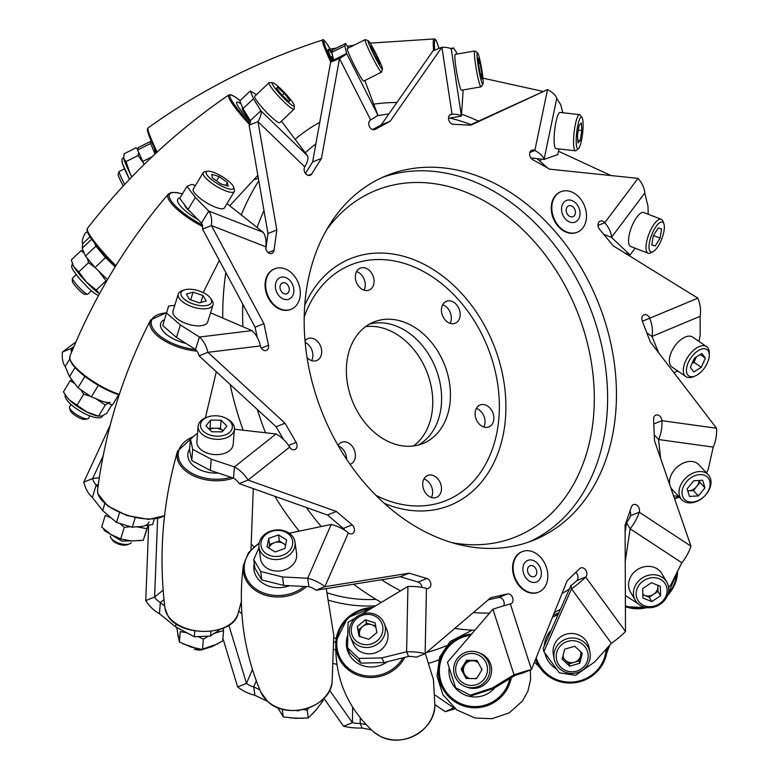 <?xml version="1.0" encoding="UTF-8"?>
<svg xmlns="http://www.w3.org/2000/svg" width="779" height="779" viewBox="0 0 779 779"><rect width="100%" height="100%" fill="white"/><g stroke="black" fill="none" stroke-linecap="round" stroke-linejoin="round"><path stroke-width="1.17" d="M476.329 408.449A11.821 8.939 -111.9 0 1 484.304 417.174A11.821 8.939 -111.9 0 1 483.798 427.009A11.821 8.939 68.1 0 0 484.304 417.174A11.821 8.939 68.1 0 0 476.329 408.449M493.146 413.62A11.821 8.939 68.1 0 0 480.068 404.983A11.821 8.939 68.1 0 0 475.833 418.274A11.821 8.939 68.1 0 0 488.9 426.911A11.821 8.939 68.1 0 0 493.146 413.62M442.647 304.774A11.821 8.939 -111.9 0 1 450.613 313.509A11.821 8.939 -111.9 0 1 450.116 323.334A11.821 8.939 68.1 0 0 450.613 313.509A11.821 8.939 68.1 0 0 442.647 304.774M459.454 309.945A11.821 8.939 68.1 0 0 446.386 301.307A11.821 8.939 68.1 0 0 442.151 314.609A11.821 8.939 68.1 0 0 455.218 323.236A11.821 8.939 68.1 0 0 459.454 309.945M356.568 271.579A11.821 8.939 -111.9 0 1 364.533 280.313A11.821 8.939 -111.9 0 1 364.036 290.139A11.821 8.939 68.1 0 0 364.533 280.313A11.821 8.939 68.1 0 0 356.568 271.579M373.375 276.749A11.821 8.939 68.1 0 0 360.307 268.112A11.821 8.939 68.1 0 0 356.071 281.414A11.821 8.939 68.1 0 0 369.139 290.041A11.821 8.939 68.1 0 0 373.375 276.749M305.154 342.439A11.821 8.939 -111.9 0 1 312.145 350.784A11.821 8.939 -111.9 0 1 311.649 360.619A11.821 8.939 68.1 0 0 312.145 350.784A11.821 8.939 68.1 0 0 305.154 342.439M307.053 357.619A11.821 8.939 68.1 0 0 316.751 360.521A11.821 8.939 68.1 0 0 320.987 347.23A11.821 8.939 68.1 0 0 307.909 338.592A11.821 8.939 68.1 0 0 305.008 340.793M338.349 445.909A11.821 8.939 -111.9 0 1 345.827 454.459A11.821 8.939 -111.9 0 1 346.567 459.182A11.821 8.939 68.1 0 0 345.827 454.459A11.821 8.939 68.1 0 0 338.349 445.909M350.073 464.333A11.821 8.939 68.1 0 0 350.433 464.196A11.821 8.939 68.1 0 0 354.669 450.905A11.821 8.939 68.1 0 0 341.601 442.268A11.821 8.939 68.1 0 0 338.047 445.393M369.626 324.035A65.524 49.525 -111.9 0 1 437.535 373.394A65.524 49.525 -111.9 0 1 418.352 445.023A65.524 49.525 68.1 0 0 437.535 373.394A65.524 49.525 68.1 0 0 369.626 324.035M446.377 369.84A65.524 49.525 68.1 0 0 373.93 321.97A65.524 49.525 68.1 0 0 350.443 395.664A65.524 49.525 68.1 0 0 422.88 443.533A65.524 49.525 68.1 0 0 446.377 369.84M423.932 478.929A11.821 8.939 -111.9 0 1 431.907 487.654A11.821 8.939 -111.9 0 1 431.41 497.479A11.821 8.939 68.1 0 0 431.907 487.654A11.821 8.939 68.1 0 0 423.932 478.929M440.748 484.09A11.821 8.939 68.1 0 0 427.681 475.463A11.821 8.939 68.1 0 0 423.435 488.754A11.821 8.939 68.1 0 0 436.513 497.392A11.821 8.939 68.1 0 0 440.748 484.09M230.126 384.446A272.192 205.734 68.1 0 0 239.689 420.076A272.192 205.734 68.1 0 0 243.145 430.203M274.753 496.272A272.192 205.734 68.1 0 0 299.214 531.161M353.539 584.221A272.192 205.734 68.1 0 0 381.272 602.42M454.751 628.419A272.192 205.734 68.1 0 0 474.888 630.25M554.356 612.596A272.192 205.734 68.1 0 0 560.452 609.246M547.296 167.797A272.192 205.734 68.1 0 0 536.926 158.614M478.433 121.096A272.192 205.734 68.1 0 0 461.558 114.192M396.901 102.497A272.192 205.734 68.1 0 0 373.735 104.162M319.779 122.284A272.192 205.734 68.1 0 0 295.066 139.246M258.803 180.796A272.192 205.734 68.1 0 0 241.276 214.936M225.822 272.533A272.192 205.734 68.1 0 0 222.736 318.056M365.546 326.674A65.524 49.525 -111.9 0 1 428.693 376.958A65.524 49.525 -111.9 0 1 413.581 445.958M438.704 659.92A272.192 205.734 -111.9 0 1 429.132 663.182M336.752 664.341A272.192 205.734 -111.9 0 1 333.889 663.591M241.86 613.725A272.192 205.734 -111.9 0 1 238.773 611.077M446.192 645.83A261.89 197.954 -111.9 0 1 426.502 652.51M335.603 649.978A261.89 197.954 -111.9 0 1 334.249 649.569M606.169 325.359A196.561 148.575 -111.9 0 1 533.732 540.159A196.561 148.575 -111.9 0 1 314.453 390.289A196.561 148.575 -111.9 0 1 386.881 175.489A196.561 148.575 -111.9 0 1 606.169 325.359M382.499 177.369A196.561 148.575 -111.9 0 1 597.327 328.923A196.561 148.575 -111.9 0 1 529.272 541.843M597.99 225.443L604.757 222.716A5.239 3.963 68.1 0 0 600.181 221.109A5.239 3.963 68.1 0 0 598.243 226.835A5.239 3.963 68.1 0 0 599.509 229.221L613.287 245.862L697.828 298.143L649.705 318.27A5.239 3.963 68.1 0 0 644.029 314.794A5.239 3.963 68.1 0 0 642.1 320.529A5.239 3.963 68.1 0 0 642.276 321.045L650.319 341.884L716.544 428.246L661.897 420.679A5.239 3.963 68.1 0 0 655.782 415.09A5.239 3.963 68.1 0 0 653.581 419.229L654.487 440.671L690.963 546.167L639.238 512.212A5.239 3.963 68.1 0 0 638.118 506.418A5.239 3.963 68.1 0 0 633.395 504.636A5.239 3.963 68.1 0 0 631.467 506.788L625.089 525.124L625.498 631.516L585.642 577.044A5.239 3.963 68.1 0 0 586.051 570.647A5.239 3.963 68.1 0 0 580.745 567.959A5.239 3.963 68.1 0 0 579.761 568.602L567.19 580.657L531.463 669.551L510.372 603.978A5.239 3.963 68.1 0 0 510.839 603.832A5.239 3.963 68.1 0 0 512.67 597.795A5.239 3.963 68.1 0 0 507.402 593.958L490.819 597.649L425.13 653.678L426.444 588.349A5.239 3.963 68.1 0 0 428.625 588.281A5.239 3.963 68.1 0 0 430.738 583.305A5.239 3.963 68.1 0 0 426.892 578.495L409.17 573.178L324.882 586.655L348.379 532.855A5.239 3.963 68.1 0 0 352.225 533.732A5.239 3.963 68.1 0 0 354.435 529.808A5.239 3.963 68.1 0 0 352.166 524.871L336.362 511.472L248.043 480.068L289.661 447.107A5.239 3.963 68.1 0 0 294.851 449.6A5.239 3.963 68.1 0 0 296.137 442.365L284.987 423.201L207.915 352.332L260.449 345.915A5.239 3.963 68.1 0 0 260.585 346.441A5.239 3.963 68.1 0 0 266.428 350.433A5.239 3.963 68.1 0 0 268.492 345.243L263.925 323.626L211.421 225.559L265.795 246.777A5.239 3.963 68.1 0 0 266.019 249.397A5.239 3.963 68.1 0 0 271.871 253.399A5.239 3.963 68.1 0 0 274.023 250.293L276.818 229.961L257.966 121.651L304.774 166.852A5.239 3.963 68.1 0 0 304.375 171.253A5.239 3.963 68.1 0 0 310.227 175.256A5.239 3.963 68.1 0 0 311.756 173.931L321.445 158.4L339.498 58.571L370.648 119.937A5.239 3.963 68.1 0 0 369.022 125.526A5.239 3.963 68.1 0 0 374.874 129.518A5.239 3.963 68.1 0 0 375.176 129.372L390.075 121.329L441.917 47.246L452.024 114.162A5.239 3.963 68.1 0 0 450.72 114.377A5.239 3.963 68.1 0 0 448.782 120.102A5.239 3.963 68.1 0 0 453.32 124.319L470.857 125.146L547.52 89.614L534.842 150.513A5.239 3.963 68.1 0 0 531.794 150.211A5.239 3.963 68.1 0 0 529.866 155.936A5.239 3.963 68.1 0 0 532.67 159.637L549.808 169.199L638.04 178.372L604.757 222.716A25.045 14.908 36.9 0 1 611.486 237.361L630.055 254.967L635.128 248.199M529.817 152.538L534.842 150.513A25.045 10.848 11.8 0 1 544.073 159.422L557.745 154.612L558.933 148.945M449.619 115.126L452.024 114.162A25.045 4.908 -8.6 0 1 461.402 116.1L463.164 89.936M642.354 321.24L649.705 318.27A25.045 16.398 67.3 0 1 651.984 336.44L658.625 352.731M355.185 618.078L348.047 622.363L347.531 647.719L358.856 658.459L381.963 657.885L406.609 651.76A25.045 8.053 1.2 0 1 425.13 653.678L416.288 657.242A10.487 3.369 1.2 0 0 408.537 656.434L383.891 662.559L360.784 663.133L358.856 658.459M426.444 588.349A25.045 8.053 -178.8 0 0 407.923 586.431L361.797 614.115M347.531 647.719L349.459 652.393L360.784 663.133M259.017 547.579L253.74 559.673L260.683 571.494L282.534 576.966L307.715 578.242A25.045 13.165 23.6 0 1 324.882 586.655L316.04 590.219L400.328 576.742L409.17 573.178M348.379 532.855A25.045 13.165 -156.4 0 0 331.211 524.442L289.282 533.245M316.04 590.219A10.487 5.511 23.6 0 0 308.854 586.694L283.673 585.418L261.822 579.946L260.683 571.494M253.74 559.673L254.869 568.134L261.822 579.946M289.661 447.107A25.045 15.999 -128.4 0 0 276.039 433.952L234.411 429.21M197.564 433.192L190.446 438.82L192.686 449.327L211.236 459.201L234.43 466.913A25.045 15.999 51.6 0 1 248.043 480.068L239.202 483.623L327.521 515.036L336.362 511.472M239.202 483.623A10.487 6.699 51.6 0 0 233.505 478.121L210.301 470.409L191.761 460.525L192.686 449.327M190.446 438.82L189.521 450.028L191.761 460.525M174.769 305.31L168.624 306.069L162.714 325.544L168.624 306.069M265.795 246.777A25.045 13.36 -68.7 0 0 263.146 232.288L227.01 203.611M195.334 185.645L192.023 184.35L187.009 186.327L195.344 197.457L208.772 211.07A25.045 13.36 111.3 0 1 211.421 225.559L202.579 229.114L255.084 327.18L263.925 323.626M202.579 229.114A10.487 5.589 111.3 0 0 201.469 223.047L188.041 209.444L179.706 198.314L187.009 186.327M256.457 94.639L250.302 90.977L253.496 98.729L260.838 110.784A25.045 8.345 134 0 1 257.966 121.651L249.124 125.205L267.976 233.515L276.818 229.961M304.774 166.852A25.045 8.345 -46 0 0 307.647 155.985L281.433 121.125M249.124 125.205A10.487 3.496 134 0 0 250.332 120.657L242.99 108.612L239.796 100.851L250.302 90.977M370.648 119.937A25.045 1.879 -26.9 0 0 377.776 114.883L364.815 80.539M348.369 48.064L345.564 43.507L344.805 45.854L346.626 53.517A25.045 1.879 153.1 0 1 339.498 58.571L330.656 62.135L312.603 161.964L321.445 158.4M330.656 62.135A10.487 0.789 153.1 0 0 333.636 60.022L331.825 52.349L332.584 50.012L345.564 43.507M469.805 125.098L547.52 89.614A25.045 10.848 -168.2 0 1 556.751 98.534L560.724 104.707L562.779 112.751M630.055 254.967L624.563 252.834M697.828 298.143A25.045 16.398 -112.7 0 1 700.117 316.313L700.204 335.087L698.977 341.426M673.913 372.644L677.788 371.028M654.243 434.886L658.576 439.531L660.592 458.315M673.543 495.795L678.782 496.515M716.544 428.246A25.045 15.044 -82.1 0 1 713.223 447.097L708.325 468.88L706.524 472.892M690.963 546.167A25.045 11.091 -56.7 0 1 681.839 562.75L670.962 584.523L668.606 587.444M629.968 511.102A5.239 3.963 68.1 0 1 630.396 515.766A10.487 4.645 123.3 0 1 626.579 522.709L630.123 528.795L625.225 561.523M625.352 595.429L638.215 603.871M626.579 522.709L625.118 532.505M575.778 572.419A5.239 3.963 68.1 0 1 576.801 580.608A10.487 2.191 143.8 0 1 570.89 585.535L571.523 588.817L543.859 651.653L559.322 672.803L575.545 675.344L594.562 662.023L611.379 643.288A25.045 5.219 -36.2 0 0 625.498 631.516M543.859 651.653L543.226 648.371L570.89 585.535M510.372 603.978A25.045 1.548 162.2 0 0 492.932 609.197L447.438 662.277L455.627 687.73L470.234 695.189L492.338 687.974L514.023 674.77A25.045 1.548 -17.8 0 1 531.463 669.551L522.621 673.114A10.487 0.652 -17.8 0 0 515.318 675.296L493.633 688.5L471.529 695.715L470.234 695.189M653.785 423.942L661.897 420.679A25.045 15.044 97.9 0 1 658.576 439.531L713.223 447.097M630.396 515.766L639.238 512.212A25.045 11.091 123.3 0 1 630.123 528.795L681.839 562.75M576.801 580.608L585.642 577.044A25.045 5.219 143.8 0 1 571.523 588.817L611.379 643.288M503.653 605.867A5.239 3.963 68.1 0 0 503.205 600.034A5.239 3.963 68.1 0 0 498.55 597.522L488.287 599.811M421.965 587.385A5.239 3.963 68.1 0 0 418.05 582.059L400.328 576.742M344.805 530.304A5.239 3.963 68.1 0 0 343.325 528.435L327.521 515.036M283.546 439.492L276.146 426.765L284.987 423.201M276.146 426.765L199.073 355.896L207.915 352.332A25.045 16.077 83 0 0 199.434 337.034L180.387 324.97L166.628 313.09M257.226 337.346L255.084 327.18M265.873 248.813L267.976 233.515M305.456 173.415L312.603 161.964M372.596 129.557L381.233 124.893L390.075 121.329M381.233 124.893L433.075 50.81L441.917 47.246A25.045 4.908 171.4 0 1 451.294 49.184L453.475 47.967L456.338 52.135L456.796 54.092M515.318 675.296L514.023 674.77L492.932 609.197M408.537 656.434L406.609 651.76L407.923 586.431M308.854 586.694L307.715 578.242L331.211 524.442M233.505 478.121L234.43 466.913L276.039 433.952M260.449 345.915A25.045 16.077 -97 0 0 251.968 330.617L210.554 312.827M251.968 330.617L199.434 337.034L195.519 349.489A10.487 6.729 83 0 1 199.073 355.896M195.519 349.489L176.473 337.424L162.714 325.544M201.469 223.047L208.772 211.07L263.146 232.288M250.332 120.657L260.838 110.784L307.647 155.985M333.636 60.022L346.626 53.517L377.776 114.883M448.509 118.291L461.402 116.1L451.294 49.184M530.811 157.913L544.073 159.422L556.751 98.534M603.774 234.372L611.486 237.361L644.769 193.017A25.045 14.908 -143.1 0 0 638.04 178.372M644.769 193.017L647.992 206.269L648.186 214.215M646.852 332.906L651.984 336.44L700.117 316.313M493.633 688.5L492.338 687.974M383.891 662.559L381.963 657.885M283.673 585.418L282.534 576.966M210.301 470.409L211.236 459.201M176.473 337.424L180.387 324.97M188.041 209.444L195.344 197.457M242.99 108.612L253.496 98.729M331.825 52.349L344.805 45.854M450.418 48.493L453.475 47.967M144.076 164.525L137.61 150.026L138.321 147.582L151.184 141.057M151.223 141.155L150.551 143.463L137.61 150.026M155.07 153.989L150.551 143.463M142.567 161.574L152.207 156.686M107.551 279.515L106.148 278.181M99.264 271.608L95.019 267.557L105.477 257.625L95.905 246.145L85.447 256.067L95.019 267.557M115.156 266.866L105.477 257.625M95.875 398.614L91.367 396.891L77.978 387.806L69.555 376.647L65.202 366.549A25.045 13.428 110.9 0 1 62.456 352.02L75.933 341.932M118.671 394.729L112.497 404.953L104.746 402.003M91.367 396.891L98.31 385.391M154.31 519.077L152.606 524.559L145.303 525.523M136.344 526.701L132.255 527.237L135.176 517.811M213.719 633.531L210.612 636.044L194.331 636.764L175.723 626.939L159.452 613.696A25.045 15.979 51.1 0 1 145.761 600.599L148.653 525.075M163.97 599.587L160.338 602.518L164.69 606.062M210.612 636.044L210.982 631.321M299.798 710.166L298.036 710.935L296.38 710.526M256.281 680.836L253.701 686.874L254.869 695.267L267.781 701.509M228.831 625.225L246.495 683.387A10.487 5.482 23.2 0 0 253.701 686.874L259.835 689.824M360.258 718.141L360.18 723.428L362.108 728.034L371.262 729.835M329.575 690.301L352.429 722.678A10.487 3.33 0.8 0 0 360.18 723.428L365.848 724.538M222.921 638.429L237.653 686.951L246.495 683.387L252.415 669.551M323.889 698.325L343.588 726.232L352.429 722.678L352.644 707.41M434.994 704.654L445.237 711.675L453.972 707.77M435.12 695.111L454.079 708.111A10.487 0.604 -18.1 0 0 454.313 708.053M87.433 231.957L85.447 232.755A25.045 8.442 133.7 0 0 82.662 243.71L82.175 248.238L85.447 256.067M74.005 346.431L71.298 348.456L62.456 352.02M110.209 425.178L83.781 482.133L92.633 478.569L99.313 477.693M103.14 455.919L92.633 478.569A10.487 6.738 82.5 0 0 96.216 484.966L92.36 497.411A25.045 16.096 82.5 0 1 83.781 482.133M157.611 518.522L154.602 597.045L145.761 600.599M90.013 236.728L82.662 243.71M94.717 243.291L95.905 246.145M71.493 352.439A10.487 5.619 110.9 0 1 71.298 348.456L72.895 349.07M69.721 359.051L65.202 366.549M132.255 527.237L116.49 522.466L102.643 510.596L92.36 497.411M98.29 484.694L96.216 484.966L97.95 487.187M159.452 613.696L160.338 602.518A10.487 6.69 51.1 0 1 154.602 597.045L163.132 590.161M254.869 695.267A25.045 13.097 23.2 0 1 237.653 686.951M362.108 728.034A25.045 7.956 0.8 0 1 343.588 726.232M455.179 708.744A25.045 1.431 -18.1 0 1 445.237 711.675M297.968 710.39L298.036 710.935M194.799 630.902L194.331 636.764M119.508 512.718L116.49 522.466M84.853 376.403L77.978 387.806M91.688 239.202L82.175 248.238M75.008 367.6L69.555 376.647M104.805 503.633L102.643 510.596M175.976 623.677L175.723 626.939M544.297 645.927A26.204 25.493 -11.2 0 1 551.308 630.007A26.204 25.493 -11.2 0 0 544.297 645.927M556.576 669.044A26.204 25.493 -11.2 0 1 555.018 668.031A26.204 25.493 -11.2 0 1 544.872 653.045A26.204 25.493 -11.2 0 0 554.979 668.012A26.204 25.493 -11.2 0 0 556.576 669.044M562.905 656.035A9.105 8.851 168.8 0 0 565.408 660.261L569.176 663.786L569.644 666.172L579.742 663.27L582.312 653.318L574.775 646.268L564.678 649.17L562.107 659.122L569.644 666.172M589.966 652.169L589.06 647.651A18.199 17.703 168.8 0 0 583.88 638.342A18.199 17.703 168.8 0 0 562.565 635.693A18.199 17.703 168.8 0 0 553.363 654.74L554.259 659.258A18.199 17.703 168.8 0 0 559.449 668.567A18.199 17.703 168.8 0 0 580.754 671.216A18.199 17.703 168.8 0 0 589.966 652.169A18.199 17.703 168.8 0 0 584.776 642.87A18.199 17.703 168.8 0 0 563.47 640.211A18.199 17.703 168.8 0 0 554.259 659.258M561.084 667.506A15.989 15.551 168.8 0 0 583.675 666.941A15.989 15.551 168.8 0 0 583.335 644.934A15.989 15.551 168.8 0 0 560.753 645.499A15.989 15.551 168.8 0 0 561.084 667.506M562.516 657.554L565.408 660.261A9.105 8.851 168.8 0 0 574.22 662.335L579.274 660.894L579.742 663.27M579.274 660.894L580.559 655.918A9.105 8.851 168.8 0 1 574.22 662.335L569.176 663.786M580.589 651.702A9.105 8.851 168.8 0 1 580.559 655.918L581.436 652.5M278.337 708.656L283.293 716.904L295.913 718.345L308.28 717.965L315.826 710.253L323.129 700.711L322.934 699.279M308.766 707.945L307.218 710.136L303.352 709.523M308.28 717.965L307.218 710.136M283.293 716.904L282.232 709.143M176.716 627.465L179.413 642.023L190.865 646.979L202.511 649.52L212.521 646.424L222.716 640.903L223.563 630.503L213.553 633.6A21.841 13.905 4.6 0 0 219.59 629.5M223.271 628.156L223.563 630.503M208.363 636.141L203.348 639.121L198.178 636.589M186.707 632.743L180.251 631.623L179.413 642.023M202.511 649.52L203.348 639.121M148.049 525.163L146.89 528.668L136.004 526.682A21.841 9.708 17.3 0 0 149.101 522.008M130.482 526.701L124.28 527.383L119.956 523.517M111.037 517.792L105.253 515.474L101.64 527.042L110.735 534.345L120.677 538.951L131.554 540.947L143.278 540.236L148.263 525.134M120.677 538.951L124.28 527.383M143.278 540.236L146.89 528.668M74.823 383.638L70.188 380.707L63.43 391.856L67.247 397.524A21.841 5.843 31.2 0 0 67.461 397.787A21.841 5.843 31.2 0 0 69.389 399.919A21.841 5.843 31.2 0 0 86.946 412.062A21.841 5.843 31.2 0 0 97.472 415.986L101.825 416.054L106.684 413.376L111.923 404.739M108.067 403.269L105.311 404.992L95.281 398.312A21.841 5.843 31.2 0 0 110.16 402.315M90.364 396.209L83.684 394.232L80.724 389.675M70.188 380.707L71.814 379.646M67.461 397.787L69.389 399.919L86.946 412.062L98.544 416.142L105.311 404.992M76.917 405.382L83.684 394.232M84.317 253.37L81.123 250.624L71.376 259.826L72.71 264.5A21.841 2.989 46.6 0 0 73.966 266.934A21.841 2.989 46.6 0 0 86.401 282.047A21.841 2.989 46.6 0 0 99.488 293.78M106.713 280.966L105.993 280.849L98.417 270.702A21.841 2.989 46.6 0 0 107.599 279.437M94.824 267.324L88.563 262.689L87.336 258.336M81.123 250.624L83.343 251.052M72.398 263.614L73.966 266.934L78.815 271.89L86.401 282.047L96.245 290.061L99.137 293.498M78.815 271.89L88.563 262.689M96.245 290.061L105.993 280.849M123.54 157.455A21.841 1.636 63.3 0 0 123.54 157.572A21.841 1.636 63.3 0 0 123.676 158.39A21.841 1.636 63.3 0 0 130.015 173.386A21.841 1.636 63.3 0 0 131.768 176.96M143.044 162.509L138.087 155.508L138.681 152.528M137.815 149.325L136.169 147.718L124.114 153.784L123.676 158.39L126.032 161.574L130.015 173.386L131.875 176.852M126.032 161.574L138.087 155.508M478.296 662.802A9.105 9.066 -69.1 0 0 464.518 674.156L466.825 678.431M465.258 686.523L467.011 687.195A18.199 18.121 -69.1 0 0 489.455 661.488A18.199 18.121 -69.1 0 0 480.02 653.201L478.267 652.52A18.199 18.121 -69.1 0 0 455.812 678.227A18.199 18.121 -69.1 0 0 485.375 681.489A18.199 18.121 -69.1 0 0 478.267 652.52M457.555 677.097A15.989 15.911 -69.1 0 0 479.143 683.475A15.989 15.911 -69.1 0 0 485.57 661.799A15.989 15.911 -69.1 0 0 463.982 655.421A15.989 15.911 -69.1 0 0 457.555 677.097M476.544 678.675L466.085 678.412L461.1 669.19L466.582 660.222L477.04 660.485L482.026 669.706L476.544 678.675M461.1 669.19L462.025 669.541L464.518 674.156A9.105 9.066 -69.1 0 0 469.825 678.509M462.025 669.541L467.507 660.582L466.582 660.222M467.507 660.582L477.225 660.816M481.529 670.524A9.105 9.066 -69.1 0 0 481.49 668.713M474.674 678.626A9.105 9.066 -69.1 0 0 477.245 677.535M375.994 627.816A9.105 8.54 -22.5 0 0 371.632 624.69A9.105 8.54 -22.5 0 0 362.732 626.491A9.105 8.54 -22.5 0 0 359.567 634.7L359.879 636.492M350.56 637.232L353.189 643.581A18.199 17.08 -22.5 0 0 374.787 653.026A18.199 17.08 -22.5 0 0 387.796 633.015A18.199 17.08 -22.5 0 0 386.822 629.646L384.183 623.288A18.199 17.08 -22.5 0 0 362.595 613.842A18.199 17.08 -22.5 0 0 349.576 633.853A18.199 17.08 -22.5 0 0 350.56 637.232A18.199 17.08 -22.5 0 0 372.148 646.667A18.199 17.08 -22.5 0 0 385.167 626.667A18.199 17.08 -22.5 0 0 384.183 623.288M351.446 632.714A15.989 15.005 -22.5 0 0 369.684 644.369A15.989 15.005 -22.5 0 0 382.713 626.394A15.989 15.005 -22.5 0 0 364.475 614.738A15.989 15.005 -22.5 0 0 351.446 632.714M368.788 639.296L359.031 636.229L357.318 626.482L365.37 619.811L375.127 622.879L376.832 632.626L368.788 639.296M357.318 626.482L359.567 634.7A9.105 8.54 -22.5 0 0 360.141 636.57M358.71 629.822L366.753 623.151L365.37 619.811M366.753 623.151L375.663 625.956M285.533 545.466A9.105 7.391 -7.8 0 0 283.41 543.508A9.105 7.391 -7.8 0 0 274.461 542.71A9.105 7.391 -7.8 0 0 268.862 548.056M258.969 547.179L260.537 558.709A18.199 14.772 -7.8 0 0 278.084 571.085A18.199 14.772 -7.8 0 0 296.468 557.842A18.199 14.772 -7.8 0 0 296.604 553.781L295.037 542.252A18.199 14.772 -7.8 0 0 277.49 529.886A18.199 14.772 -7.8 0 0 259.105 543.119A18.199 14.772 -7.8 0 0 258.969 547.179A18.199 14.772 -7.8 0 0 276.506 559.556A18.199 14.772 -7.8 0 0 294.9 546.313A18.199 14.772 -7.8 0 0 295.037 542.252M261.101 542.028A15.989 12.98 -7.8 0 0 274.218 556.401A15.989 12.98 -7.8 0 0 292.544 544.842A15.989 12.98 -7.8 0 0 279.427 530.47A15.989 12.98 -7.8 0 0 261.101 542.028M275.114 551.96L267.012 546.897L268.726 538.377L278.541 534.91L286.633 539.974L284.919 548.494L275.114 551.96M268.726 538.377L269.553 544.443L268.833 548.036M269.553 544.443L279.369 540.977L278.541 534.91M279.369 540.977L285.64 544.901M222.989 430.875A9.105 5.794 4.6 0 0 215.218 428.216A9.105 5.794 4.6 0 0 209.512 429.521M194.322 649.102A8.9 5.667 4.6 0 0 202.326 649.754M196.084 649.423A11.062 7.05 4.6 0 0 200.534 649.783M208.11 416.872L206.815 417.31A18.199 11.588 4.6 0 0 200.028 421.702A18.199 11.588 4.6 0 0 198.129 426.22L196.892 441.527A18.199 11.588 4.6 0 0 210.398 454.001A18.199 11.588 4.6 0 0 231.266 448.977A18.199 11.588 4.6 0 0 233.174 444.458L234.411 429.151A18.199 11.588 4.6 0 0 227.264 418.966L226.066 418.333A15.989 10.185 4.6 0 0 208.11 416.872A15.989 10.185 4.6 0 0 202.141 420.728A15.989 10.185 4.6 0 0 209.259 434.76A15.989 10.185 4.6 0 0 230.672 431.245A15.989 10.185 4.6 0 0 226.066 418.333M198.129 426.22A18.199 11.588 4.6 0 0 211.635 438.694A18.199 11.588 4.6 0 0 232.512 433.669A18.199 11.588 4.6 0 0 234.411 429.151M211.703 431.761L205.938 425.879L210.642 420.105L221.109 420.212L226.884 426.094L222.181 431.868L211.703 431.761M210.642 420.105L209.989 428.168L209.162 429.171M209.989 428.168L220.457 428.275L221.109 420.212M220.457 428.275L222.998 430.855M110.345 536.069A11.062 4.917 17.3 0 0 111.115 538.172L112.478 540.129A8.9 3.953 17.3 0 0 126.841 544.862A8.9 3.953 17.3 0 0 127.23 544.735L129.46 543.898A11.062 4.917 17.3 0 0 131.291 542.603M111.115 538.172A11.062 4.917 17.3 0 0 128.983 544.063A11.062 4.917 17.3 0 0 129.46 543.898M184.068 290.012L181.789 290.869A18.199 8.092 17.3 0 0 178.303 293.985L172.996 311.016A18.199 8.092 17.3 0 0 183.016 322.253A18.199 8.092 17.3 0 0 203.465 325.233A18.199 8.092 17.3 0 0 207.74 321.854L213.056 304.823A18.199 8.092 17.3 0 0 211.966 300.285L210.573 298.279A15.989 7.108 17.3 0 0 184.769 289.778A15.989 7.108 17.3 0 0 184.068 290.012A15.989 7.108 17.3 0 0 186.434 300.772A15.989 7.108 17.3 0 0 207.779 305.241A15.989 7.108 17.3 0 0 210.573 298.279M178.303 293.985A18.199 8.092 17.3 0 0 188.323 305.212A18.199 8.092 17.3 0 0 208.782 308.202A18.199 8.092 17.3 0 0 213.056 304.823M189.531 299.477L186.356 294.092L193.085 292.125L203.007 295.543L206.192 300.928L199.453 302.895L189.531 299.477M190.67 299.866L193.085 292.125M200.846 302.486L203.007 295.543M70.986 404.476L69.535 406.881A11.062 2.96 31.2 0 0 69.477 407.807L70.256 410.533A8.9 2.376 31.2 0 0 82.321 419.073A8.9 2.376 31.2 0 0 84.882 419.394L87.657 418.829A11.062 2.96 31.2 0 0 88.455 418.352L89.916 415.947M69.477 407.807A11.062 2.96 31.2 0 0 84.483 418.43A11.062 2.96 31.2 0 0 87.657 418.829M207.38 171.244L204.546 171.828A18.199 4.869 31.2 0 0 203.231 172.617L193.28 189.024A18.199 4.869 31.2 0 0 200.456 198.616A18.199 4.869 31.2 0 0 217.867 208.022A18.199 4.869 31.2 0 0 224.41 207.896L234.362 191.488A18.199 4.869 31.2 0 0 234.45 189.959L233.651 187.174A15.989 4.275 31.2 0 0 211.976 171.828A15.989 4.275 31.2 0 0 207.38 171.244A15.989 4.275 31.2 0 0 210.963 179.092A15.989 4.275 31.2 0 0 227.828 188.625A15.989 4.275 31.2 0 0 233.651 187.174M203.231 172.617A18.199 4.869 31.2 0 0 210.408 182.208A18.199 4.869 31.2 0 0 227.819 191.605A18.199 4.869 31.2 0 0 234.362 191.488M212.433 177.992L211.654 174.33L219.123 176.56L227.371 182.461L228.15 186.123L220.681 183.883L212.433 177.992M216.494 180.894L219.123 176.56M225.608 185.363L227.371 182.461M76.167 274.705L72.476 278.2A11.062 1.509 46.6 0 0 72.398 278.415L72.34 281.423A8.9 1.217 46.6 0 0 80.821 291.687A8.9 1.217 46.6 0 0 84.444 294.238L87.443 294.355A11.062 1.509 46.6 0 0 87.667 294.287L91.367 290.801M72.398 278.415A11.062 1.509 46.6 0 0 82.944 291.18A11.062 1.509 46.6 0 0 87.443 294.355M272.553 82.691L269.485 82.574A18.199 2.493 46.6 0 0 269.115 82.681L254.772 96.236A18.199 2.493 46.6 0 0 259.465 104.347A18.199 2.493 46.6 0 0 271.988 117.59A18.199 2.493 46.6 0 0 279.768 122.692L294.111 109.148A18.199 2.493 46.6 0 0 294.238 108.787L294.296 105.72A15.989 2.181 46.6 0 0 279.067 87.267A15.989 2.181 46.6 0 0 272.553 82.691A15.989 2.181 46.6 0 0 275.766 89.176A15.989 2.181 46.6 0 0 287.354 101.552A15.989 2.181 46.6 0 0 294.296 105.72M269.115 82.681A18.199 2.493 46.6 0 0 273.818 90.802A18.199 2.493 46.6 0 0 286.331 104.045A18.199 2.493 46.6 0 0 294.111 109.148M276.448 88.3L277.47 87.287L284.228 93.402L289.973 100.52L288.951 101.533L282.183 95.418L276.448 88.3M282.144 95.369L284.228 93.402M288.931 101.513L289.973 100.52M124.513 168.819L119.09 171.555A11.062 0.828 63.3 0 0 119.041 171.614L118.096 174.515A8.9 0.662 63.3 0 0 122.585 184.74A8.9 0.662 63.3 0 0 123.257 185.986M119.041 171.614A11.062 0.828 63.3 0 0 124.621 184.331A11.062 0.828 63.3 0 0 124.689 184.448M368.155 40.625L365.205 39.641A18.199 1.363 63.3 0 0 365.088 39.641L347.346 48.58A18.199 1.363 63.3 0 0 356.461 69.594A18.199 1.363 63.3 0 0 363.725 81.084L381.467 72.155A18.199 1.363 63.3 0 0 381.535 72.058L382.499 69.097A15.989 1.198 63.3 0 0 374.436 50.723A15.989 1.198 63.3 0 0 368.155 40.625A15.989 1.198 63.3 0 0 376.062 59.077A15.989 1.198 63.3 0 0 382.499 69.097M365.088 39.641A18.199 1.363 63.3 0 0 374.202 60.655A18.199 1.363 63.3 0 0 381.467 72.155M370.502 45.922L372.411 48.035L377.163 57.013L379.996 63.888L378.088 61.775L373.336 52.787L370.502 45.922M371.554 48.464L372.411 48.035M375.906 57.646L377.163 57.013M477.527 52.826L475.005 51.024A18.199 1.675 80.2 0 0 474.839 50.976L455.296 54.355A18.199 1.675 80.2 0 0 456.689 72.311A18.199 1.675 80.2 0 0 461.489 90.218L481.033 86.849A18.199 1.675 80.2 0 0 481.169 86.742L482.951 84.2A15.989 1.47 80.2 0 0 481.597 68.513A15.989 1.47 80.2 0 0 477.527 52.826A15.989 1.47 80.2 0 0 478.618 68.562A15.989 1.47 80.2 0 0 482.951 84.2M474.839 50.976A18.199 1.675 80.2 0 0 476.232 68.941A18.199 1.675 80.2 0 0 481.033 86.849M478.335 58.172L480.068 63.342L481.841 73.703L481.88 78.893L480.146 73.732L478.364 63.372L478.335 58.172M478.413 63.625L480.068 63.342M480.224 73.976L481.841 73.703M581.952 117.415L580.112 115.019A18.199 3.389 96.4 0 0 579.508 114.62L560.062 112.449A18.199 3.389 96.4 0 0 555.339 125.292A18.199 3.389 96.4 0 0 556.021 148.623L575.467 150.795A18.199 3.389 96.4 0 0 576.148 150.542L578.466 148.614A15.989 2.98 96.4 0 0 582.02 137.552A15.989 2.98 96.4 0 0 581.952 117.415A15.989 2.98 96.4 0 0 577.278 128.35A15.989 2.98 96.4 0 0 578.466 148.614M579.508 114.62A18.199 3.389 96.4 0 0 574.795 127.464A18.199 3.389 96.4 0 0 575.467 150.795M581.3 122.946L581.825 130.57L580.18 140.571L577.999 142.947L577.473 135.332L579.128 125.331L581.3 122.946M578.33 130.181L581.825 130.57M577.823 140.308L580.18 140.571M663.883 223.816L662.939 221.236A18.199 6.193 111.1 0 0 661.283 219.279L643.814 212.531A18.199 6.193 111.1 0 0 635.352 219.366A18.199 6.193 111.1 0 0 630.698 246.485L648.167 253.233A18.199 6.193 111.1 0 0 650.708 252.893L653.133 251.617A15.989 5.443 111.1 0 0 658.343 245.911A15.989 5.443 111.1 0 0 663.883 223.816A15.989 5.443 111.1 0 0 655.003 228.101A15.989 5.443 111.1 0 0 649.053 245.356A15.989 5.443 111.1 0 0 653.133 251.617M661.283 219.279A18.199 6.193 111.1 0 0 652.821 226.114A18.199 6.193 111.1 0 0 648.167 253.233M661.595 229.036L660.086 238.092L655.158 246.057L651.741 244.976L653.25 235.92L658.177 227.955L661.595 229.036M653.484 235.54L660.086 238.092M651.78 244.752L655.158 246.057M709.26 355.36L709.289 353.276A18.199 9.611 124.4 0 0 706.592 346.645L692.638 337.073A18.199 9.611 124.4 0 0 682.901 338.271A18.199 9.611 124.4 0 0 670.816 353.5A18.199 9.611 124.4 0 0 672.053 367.094L686.007 376.666A18.199 9.611 124.4 0 0 693.164 376.783L695.102 376.014A15.989 8.442 124.4 0 0 697.361 374.855A15.989 8.442 124.4 0 0 709.26 355.36A15.989 8.442 124.4 0 0 698.335 350.579A15.989 8.442 124.4 0 0 686.552 368.486A15.989 8.442 124.4 0 0 695.102 376.014M706.592 346.645A18.199 9.611 124.4 0 0 696.845 347.833A18.199 9.611 124.4 0 0 684.76 363.063A18.199 9.611 124.4 0 0 686.007 376.666M705.346 358.097L701.314 367.318L693.826 371.934L690.35 367.328L694.371 358.116L701.869 353.491L705.346 358.097L700.165 354.542M696.319 356.909L693.972 362.284L701.314 367.318M692.025 363.481L693.972 362.284M692.219 363.043A9.105 4.81 124.4 0 0 695.988 357.678A9.105 4.81 124.4 0 0 696.29 356.928M687.75 490.809A9.105 6.524 136.8 0 0 688.938 490.838L693.398 490.575L698.393 495.902L704.966 487.82L702.639 480.253L693.729 480.779L687.146 488.861L689.483 496.427L698.393 495.902M708.286 474.771A18.199 13.048 136.8 0 0 699.24 471.568A18.199 13.048 136.8 0 0 682.014 482.62A18.199 13.048 136.8 0 0 681.722 499.66A18.199 13.048 136.8 0 0 690.769 502.854A18.199 13.048 136.8 0 0 707.994 491.812A18.199 13.048 136.8 0 0 708.286 474.771L698.782 464.635A18.199 13.048 136.8 0 0 689.746 461.441A18.199 13.048 136.8 0 0 669.901 485.259M692.336 502.085A15.989 11.461 136.8 0 0 709.611 487.547A15.989 11.461 136.8 0 0 699.785 474.596A15.989 11.461 136.8 0 0 682.511 489.134A15.989 11.461 136.8 0 0 692.336 502.085M670.427 486.778A18.199 13.048 136.8 0 0 672.228 489.533L681.722 499.66M687.779 490.906L688.938 490.838A9.105 6.524 136.8 0 0 696.679 486.524L699.97 482.483L704.966 487.82M699.065 480.468A9.105 6.524 136.8 0 1 696.679 486.524L693.398 490.575M699.97 482.483L699.347 480.448M642.821 594.26A9.105 7.956 149.7 0 0 644.788 595.419L649.248 597.22L651.819 601.612L660.543 595.76L660.349 586.305L651.419 582.702L642.694 588.554L642.899 598.009L651.819 601.612M666.795 582.049L661.907 573.695A18.199 15.911 149.7 0 0 654.72 567.579A18.199 15.911 149.7 0 0 633.921 572.438A18.199 15.911 149.7 0 0 630.484 592.069L635.362 600.414A18.199 15.911 149.7 0 0 642.558 606.529A18.199 15.911 149.7 0 0 663.357 601.68A18.199 15.911 149.7 0 0 666.795 582.049A18.199 15.911 149.7 0 0 659.599 575.934A18.199 15.911 149.7 0 0 638.799 580.783A18.199 15.911 149.7 0 0 635.362 600.414M644.136 605.595A15.989 13.973 149.7 0 0 665.188 597.639A15.989 13.973 149.7 0 0 659.112 578.719A15.989 13.973 149.7 0 0 638.05 586.675A15.989 13.973 149.7 0 0 644.136 605.595M642.821 594.62L644.788 595.419A9.105 7.956 149.7 0 0 653.61 594.299L657.973 591.368L660.543 595.76M657.973 591.368L657.875 586.645A9.105 7.956 149.7 0 1 653.61 594.299L649.248 597.22M657.71 585.243A9.105 7.956 149.7 0 1 657.875 586.645L657.846 585.302M494.918 687.711A26.204 26.087 110.9 0 1 449.152 667.593A26.204 26.087 110.9 0 0 494.918 687.711M387.416 661.683A26.204 24.597 157.5 0 1 359.431 664.263A26.204 24.597 157.5 0 1 346.421 641.117A26.204 24.597 157.5 0 1 347.794 634.982A26.204 24.597 157.5 0 0 346.421 641.136A26.204 24.597 157.5 0 0 358.807 663.932A26.204 24.597 157.5 0 0 387.416 661.683M289.515 585.72A26.204 21.276 172.2 0 1 254.003 564.989A26.204 21.276 172.2 0 1 254.256 563.577A26.204 21.276 172.2 0 0 253.993 564.999A26.204 21.276 172.2 0 0 259.884 580.891A26.204 21.276 172.2 0 0 289.515 585.72M218.247 473.048A26.204 16.69 -175.4 0 1 188.245 452.015A26.204 16.69 -175.4 0 1 189.599 449.064A26.204 16.69 -175.4 0 0 188.245 452.024A26.204 16.69 -175.4 0 0 189.803 461.616A26.204 16.69 -175.4 0 0 218.247 473.048M185.977 343.442A26.204 11.646 -162.7 0 1 161.068 322.623A26.204 11.646 -162.7 0 1 164.408 319.585A26.204 11.646 -162.7 0 0 161.068 322.623A26.204 11.646 -162.7 0 0 160.688 326.732A26.204 11.646 -162.7 0 0 185.977 343.442M198.265 219.805A26.204 7.011 -148.8 0 1 197.847 219.561A26.204 7.011 -148.8 0 1 177.943 198.937A26.204 7.011 -148.8 0 1 179.891 198.012A26.204 7.011 -148.8 0 0 177.943 198.937A26.204 7.011 -148.8 0 0 177.573 199.57A26.204 7.011 -148.8 0 0 198.265 219.805M184.457 204.663A18.199 4.869 31.2 0 0 190.397 211.83M250.429 121.894A26.204 3.583 -133.4 0 1 248.891 120.2A26.204 3.583 -133.4 0 1 236.826 102.176A26.204 3.583 -133.4 0 1 241.071 103.948A26.204 3.583 -133.4 0 0 237.546 102.098A26.204 3.583 -133.4 0 0 236.826 102.176A26.204 3.583 -133.4 0 0 250.429 121.894M242.62 107.716L242.259 108.047A18.199 2.493 46.6 0 0 249.29 118.953M332.37 61.064A26.204 1.957 -116.7 0 1 328.29 49.213A26.204 1.957 -116.7 0 1 332.292 54.364A26.204 1.957 -116.7 0 0 330.218 51.19A26.204 1.957 -116.7 0 0 328.29 49.213A26.204 1.957 -116.7 0 0 332.37 61.064M333.49 60.217A18.199 1.363 -116.7 0 1 332.448 57.208A18.199 1.363 -116.7 0 1 332.39 56.117L331.873 56.37A18.199 1.363 63.3 0 0 333.022 60.616M155.8 153.317A14.558 1.091 -116.7 0 1 154.778 149.665L154.972 149.568M557.151 194.107A21.841 16.505 -111.9 0 1 560.997 191.683A21.841 16.505 -111.9 0 1 583.208 203.066A21.841 16.505 -111.9 0 1 581.153 229.776A21.841 16.505 -111.9 0 1 577.317 232.2A21.841 16.505 -111.9 0 1 555.096 220.817A21.841 16.505 -111.9 0 1 557.151 194.107M577.025 232.308A21.841 16.505 -111.9 0 1 576.742 232.424A21.841 16.505 -111.9 0 1 554.531 221.051A21.841 16.505 -111.9 0 1 556.586 194.341A21.841 16.505 -111.9 0 1 560.432 191.907A21.841 16.505 -111.9 0 1 560.714 191.8M564.395 201.771A11.646 8.803 -111.9 0 1 577.482 205.189A11.646 8.803 -111.9 0 1 577.2 220.788A11.646 8.803 -111.9 0 1 564.113 217.37A11.646 8.803 -111.9 0 1 564.395 201.771M573.996 216.036A5.823 4.401 -111.9 0 1 572.974 216.679A5.823 4.401 -111.9 0 1 567.054 213.65A5.823 4.401 -111.9 0 1 567.599 206.523A5.823 4.401 -111.9 0 1 568.621 205.88A5.823 4.401 -111.9 0 1 574.551 208.908A5.823 4.401 -111.9 0 1 573.996 216.036M299.204 300.168A21.841 16.505 -111.9 0 1 291.142 309.253A21.841 16.505 -111.9 0 1 271.52 301.892A21.841 16.505 -111.9 0 1 266.749 277.811A21.841 16.505 -111.9 0 1 274.821 268.736A21.841 16.505 -111.9 0 1 294.443 276.097A21.841 16.505 -111.9 0 1 299.204 300.168M290.849 309.36A21.841 16.505 -111.9 0 1 290.577 309.477A21.841 16.505 -111.9 0 1 270.956 302.125A21.841 16.505 -111.9 0 1 266.184 278.045A21.841 16.505 -111.9 0 1 274.257 268.959A21.841 16.505 -111.9 0 1 274.539 268.852M293.274 294.296A11.646 8.803 -111.9 0 1 281.346 297.929A11.646 8.803 -111.9 0 1 275.97 282.368A11.646 8.803 -111.9 0 1 287.899 278.736A11.646 8.803 -111.9 0 1 293.274 294.296M280.294 285.348A5.823 4.401 -111.9 0 1 282.446 282.933A5.823 4.401 -111.9 0 1 287.685 284.89A5.823 4.401 -111.9 0 1 288.951 291.317A5.823 4.401 -111.9 0 1 286.799 293.732A5.823 4.401 -111.9 0 1 281.57 291.774A5.823 4.401 -111.9 0 1 280.294 285.348M514.938 577.414A21.841 16.505 -111.9 0 1 522.329 551.59A21.841 16.505 -111.9 0 1 546.04 566.294A21.841 16.505 -111.9 0 1 538.649 592.118A21.841 16.505 -111.9 0 1 514.938 577.414M538.367 592.225A21.841 16.505 -111.9 0 1 538.085 592.342A21.841 16.505 -111.9 0 1 514.374 577.638A21.841 16.505 -111.9 0 1 521.764 551.824A21.841 16.505 -111.9 0 1 522.047 551.717M523.839 574.152A11.646 8.803 -111.9 0 1 528.035 560.296A11.646 8.803 -111.9 0 1 540.431 568.232A11.646 8.803 -111.9 0 1 536.244 582.088A11.646 8.803 -111.9 0 1 523.839 574.152M536.283 569.712A5.823 4.401 -111.9 0 1 534.316 576.596A5.823 4.401 -111.9 0 1 527.987 572.672A5.823 4.401 -111.9 0 1 529.963 565.788A5.823 4.401 -111.9 0 1 536.283 569.712M626.17 525.426A257.995 195.003 -111.9 0 1 625.099 527.432M569.332 589.07A257.995 195.003 -111.9 0 1 562.019 593.52M489.592 613.092A257.995 195.003 -111.9 0 1 473.369 612.537M400.601 590.823A257.995 195.003 -111.9 0 1 381.496 579.751M321.269 526.526A257.995 195.003 -111.9 0 1 306.264 507.48M265.483 432.754A257.995 195.003 -111.9 0 1 258.706 413.805A257.995 195.003 -111.9 0 1 257.323 409.452M452.287 542.7A186.824 141.213 68.1 0 0 582.702 326.791A186.824 141.213 68.1 0 0 463.378 191.215A186.824 141.213 68.1 0 0 326.401 230.107M304.706 305.475A133.014 100.54 -111.9 0 1 402.5 256.009A133.014 100.54 -111.9 0 1 497.635 355.789A133.014 100.54 -111.9 0 1 483.652 479.358A133.014 100.54 -111.9 0 1 384.417 503.4M375.975 495.376A127.094 96.06 68.1 0 0 475.765 478.676A127.094 96.06 68.1 0 0 491.452 357.697A127.094 96.06 68.1 0 0 396.842 261.471A127.094 96.06 68.1 0 0 304.19 317.111M242.863 326.703A257.995 195.003 -111.9 0 1 242.805 304.258M257.099 227.487A257.995 195.003 -111.9 0 1 263.993 210.612M305.261 152.811A257.995 195.003 -111.9 0 1 315.875 143.872M376.783 115.935A257.995 195.003 -111.9 0 1 388.887 113.948M449.931 118.057A257.995 195.003 -111.9 0 1 470.925 124.582M531.58 158.819A257.995 195.003 -111.9 0 1 532.515 159.549M258.375 178.342A242.551 183.338 68.1 0 0 254.051 179.696M251.549 544.365A198.664 150.162 68.1 0 0 253.896 546.731M327.346 592.897A198.664 150.162 68.1 0 0 376.004 599.353M333.928 637.826A242.551 183.338 68.1 0 0 336.246 638.39M375.624 605.809A204.585 154.632 -111.9 0 1 329.04 600.366M335.807 642.344A247.703 187.223 -111.9 0 1 334.103 641.915M498.55 597.522L507.402 593.958M418.05 582.059L426.892 578.495M343.325 528.435L352.166 524.871M288.561 445.413L296.137 442.365M261.335 348.125L268.492 345.243M268.161 252.649L274.023 250.293M308.211 175.363L311.756 173.931M374.553 129.626L375.176 129.372M438.509 660.582L438.334 660.056M607.308 647.816A36.983 35.98 -11.2 0 1 602.196 665.003A36.983 35.98 -11.2 0 1 573.665 682.852A36.983 35.98 -11.2 0 1 547.851 675.792A36.983 35.98 -11.2 0 1 535.553 659.375M553.275 615.274A36.983 35.98 -11.2 0 1 558.825 612.937M558.085 614.621A35.834 34.86 168.8 0 0 552.496 617.231M536.195 657.778A35.834 34.86 168.8 0 0 573.607 681.966A35.834 34.86 168.8 0 0 606.15 649.111M122.605 161.905A18.501 1.383 63.3 0 0 129.509 179.316L122.157 162.801L121.904 159.247L123.53 157.261M511.306 677.74A36.983 36.817 110.9 0 1 467.273 706.952A36.983 36.817 110.9 0 1 471.646 634.028M470.594 635.265A35.834 35.668 -69.1 0 0 467.429 705.793A35.834 35.668 -69.1 0 0 509.856 678.626M404.895 657.34A36.983 34.704 157.5 0 1 353.393 673.202A36.983 34.704 157.5 0 1 335.866 641.506A36.983 34.704 157.5 0 1 372.927 607.435L347.658 617.689L335.866 641.506C334.522 677.224 346.957 707.235 373.18 731.53A36.983 34.704 -22.5 0 0 379.305 735.727A36.983 34.704 -22.5 0 0 434.906 705.949L433.455 679.668L425.315 653.523M371.534 608.263A35.834 33.633 -22.5 0 0 337.998 634.827A35.834 33.633 -22.5 0 0 353.851 671.936A35.834 33.633 -22.5 0 0 403.055 657.797M306.536 586.577A36.983 30.021 172.2 0 1 251.714 587.463A36.983 30.021 172.2 0 1 243.379 565.223L248.413 552.769L259.144 542.895M259.008 543.625A35.834 29.086 -7.8 0 0 252.513 586.256A35.834 29.086 -7.8 0 0 304.365 586.47M243.379 565.223C237.819 608.935 243.574 651.108 260.634 691.733A36.983 30.021 -7.8 0 0 267.187 700.925A36.983 30.021 -7.8 0 0 306.118 708.686A36.983 30.021 -7.8 0 0 332.136 681.976L333.782 635.313L326.255 588.583M233.379 478.082A36.983 23.555 -175.4 0 1 179.813 464.537A36.983 23.555 -175.4 0 1 177.593 451.08L193.942 436.055M192.988 436.815A35.834 22.825 4.6 0 0 180.942 463.554A35.834 22.825 4.6 0 0 230.964 477.274M177.593 451.08C162.743 502.484 158.517 554.745 164.905 607.854A36.983 23.555 4.6 0 0 167.621 615.196A36.983 23.555 4.6 0 0 205.607 631.409A36.983 23.555 4.6 0 0 237.994 613.774L241.315 601.67M196.97 351.105A36.983 16.437 -162.7 0 1 150.133 325.7A36.983 16.437 -162.7 0 1 150.659 319.926L166.55 312.652M166.492 312.846A35.834 15.921 17.3 0 0 151.496 325.057A35.834 15.921 17.3 0 0 195.597 349.557M150.659 319.926C123.043 373.54 105.35 430.242 97.579 490.04A36.983 16.437 17.3 0 0 97.823 493.36A36.983 16.437 17.3 0 0 126.773 515.007A36.983 16.437 17.3 0 0 164.573 515.571M202.628 226.582A36.983 9.893 -148.8 0 1 167.806 194.945A36.983 9.893 -148.8 0 1 168.303 194.059L171.419 192.452L177.378 192.647L182.403 193.883M182.364 193.952A35.834 9.582 31.2 0 0 169.286 194.711A35.834 9.582 31.2 0 0 202.374 225.024M69.974 356.198A36.983 9.893 31.2 0 0 69.906 356.334A36.983 9.893 31.2 0 0 69.857 356.48A36.983 9.893 31.2 0 0 85.115 375.77A36.983 9.893 31.2 0 0 119.353 394.33M119.197 394.807A35.834 9.582 -148.8 0 1 70.431 360.404M240.039 100.618A35.834 4.898 46.6 0 0 231.227 95.057A35.834 4.898 46.6 0 0 250.02 123.394M87.355 230.185A35.834 4.898 -133.4 0 0 115.477 266.35L94.327 242.785L88.64 234.46L87.014 230.516L87.384 228.49A36.983 5.054 46.6 0 0 115.915 265.649M249.514 124.504A36.983 5.054 -133.4 0 1 228.744 94.989C174.584 132.041 127.454 176.531 87.384 228.49M247.264 115.633A18.199 2.493 -133.4 0 1 243.837 110.93A18.199 2.493 -133.4 0 1 242.62 107.726M330.763 62.067A36.983 2.765 -116.7 0 1 322.584 40.031C322.467 38.843 323.782 39.885 326.518 43.166L331.971 51.881A35.834 2.678 63.3 0 0 326.605 43.322A35.834 2.678 63.3 0 0 331.688 61.512M156.443 152.713L149.227 136.208L147.289 129.518L147.922 128.019A36.983 2.765 63.3 0 0 157.134 152.071M156.452 152.703A35.834 2.678 -116.7 0 1 147.883 129.499M438.937 48.444L438.937 48.444A35.834 3.301 80.2 0 0 434.682 50.158M241.052 72.593L241.665 72.194A36.983 3.408 80.2 0 0 241.412 72.408M433.591 50.596A36.983 3.408 -99.8 0 1 434.127 38.95L370.122 43.137M540.178 161.399A35.834 6.67 96.4 0 0 541.269 159.111M674.39 498.239A35.834 25.688 136.8 0 0 679.084 496.836M646.862 607.63A36.983 32.329 -30.3 0 1 625.401 606.675L647.037 607.649M625.391 605.819A35.834 31.326 149.7 0 0 645.363 607.386M677.555 571.328A36.983 32.329 -30.3 0 1 667.437 595.594M667.954 594.173A35.834 31.326 149.7 0 0 676.649 573.14M534.462 662.082L547.851 675.792C555.515 681.313 564.123 683.67 573.665 682.862C586.071 681.343 595.584 675.393 602.196 665.003L609.811 645.031M317.92 707.731L312.36 714.041M302.992 718.335L289.759 717.849M279.388 710.506L277.782 707.644M217.555 643.97L200.602 649.783L182.831 643.746M178.225 637.027L177.748 634.447M141.077 540.548L121.816 541.132L104.493 530.626L103.422 528.717M102.945 415.236C100.832 424.107 69.506 408.284 65.232 397.056L64.959 394.359M98.456 295.679L93.753 292.787L88.309 288.016L78.737 277.879L72.671 269.602L71.532 266.496L72.681 263.185M137.883 149.071L136.539 147.991M530.343 669.998L530.587 679.551L527.88 691.226L522.466 701.032L509.262 712.824L492.007 718.696L475.102 718.014L456.883 710L442.9 694.712L436.99 675.968L439.716 657.018L450.194 641.497L472.21 630.133M373.18 731.53L379.324 735.736C401.253 748.823 434.156 731.199 434.906 705.949M260.634 691.733L267.265 701.032C286.049 720.633 330.267 707.721 332.136 681.976M164.905 607.854L167.709 615.449C179.628 637.475 233.32 636.424 237.994 613.774M250.984 549.575L253.272 488.628M97.579 490.04L97.842 493.691L107.492 505.824L126.889 515.562L148.653 519.379L164.554 515.717M205.364 417.875L216.309 371.749M119.168 394.885L104.24 388.643L85.593 376.968L77.949 370.57L72.866 365.059L69.915 359.82L69.906 356.334C93.908 296.906 126.704 242.814 168.303 194.059M203.173 292.612L219.337 260.42M240.059 100.598L234.557 96.557L230.594 94.707L228.744 94.989M229.756 205.792L257.849 175.333M147.922 128.019C201.527 89.536 259.748 60.207 322.584 40.031M156.316 152.83L155.157 149.967M438.947 48.444L438.918 48.327C435.422 36.905 434.964 39.534 434.127 38.95M241.665 72.194L242.357 71.96M330.335 49.106L336.616 47.986M347.249 46.243L353.968 45.24M540.256 161.467L541.337 159.111M482.941 78.143L543.021 91.425M558.455 151.223L610.931 175.548M674.546 498.677L679.385 497.168M667.369 595.76L677.564 571.319M560.997 191.683L560.432 191.907M577.317 232.2L576.742 232.424M291.142 309.253L290.577 309.477M274.821 268.736L274.257 268.959M522.329 551.59L521.764 551.824M538.649 592.118L538.085 592.342"/></g></svg>
